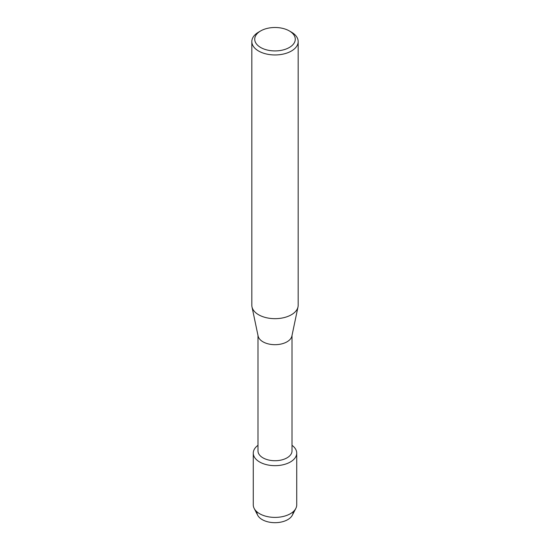 <?xml version="1.0" encoding="UTF-8"?>
<svg xmlns="http://www.w3.org/2000/svg" width="550" height="550" viewBox="0 0 550 550"><rect width="100%" height="100%" fill="white"/><g stroke="black" fill="none" stroke-linecap="round" stroke-linejoin="round"><path stroke-width="0.82" d="M293.054 511.837A18.068 10.429 180 0 1 287.774 519.626A18.068 10.429 180 0 1 267.754 521.806A18.068 10.429 180 0 1 256.946 511.837M292.016 335.452L292.016 450.897A17.016 9.824 180 0 1 287.031 457.848A17.016 9.824 180 0 1 268.489 459.979A17.016 9.824 180 0 1 257.984 450.897L257.984 335.452M290.366 461.986A21.725 12.54 180 0 1 260.542 462.481A21.725 12.54 180 0 1 257.984 445.321A21.725 12.54 180 0 0 253.275 453.118A21.725 12.54 180 0 0 266.688 464.709A21.725 12.54 180 0 0 290.366 461.986A21.725 12.54 180 0 0 292.016 445.321A21.725 12.54 180 0 1 296.725 453.118A21.725 12.54 180 0 1 290.366 461.986M289.341 30.931L291.39 32.113A23.176 13.379 180 0 1 298.176 41.573L298.176 305.291A23.176 13.379 180 0 1 298.004 306.9L291.892 336.036A17.016 9.824 180 0 1 287.031 341.804A17.016 9.824 180 0 1 269.445 344.149A17.016 9.824 180 0 1 258.108 336.036L251.996 306.9A23.176 13.379 180 0 1 251.824 305.291L251.824 41.573A23.176 13.379 180 0 1 258.61 32.113L260.659 30.931A20.274 11.708 180 0 1 289.341 30.931A20.274 11.708 180 0 1 289.341 47.486A20.274 11.708 180 0 1 260.659 47.486A20.274 11.708 180 0 1 260.659 30.931L258.61 32.113M298.004 306.9A23.176 13.379 180 0 1 291.39 314.751A23.176 13.379 180 0 1 267.438 317.941A23.176 13.379 180 0 1 251.996 306.9M298.176 41.573A23.176 13.379 180 0 1 291.39 51.033A23.176 13.379 180 0 1 266.131 53.934A23.176 13.379 180 0 1 251.824 41.573M296.725 453.118L296.725 504.859A21.725 12.54 180 0 1 295.817 508.441L292.318 515.226A18.068 10.429 180 0 1 287.774 519.626A18.068 10.429 180 0 1 257.682 515.226L254.183 508.441A21.725 12.54 180 0 1 253.275 504.859L253.275 453.118M295.817 508.441A21.725 12.54 180 0 1 290.366 513.727A21.725 12.54 180 0 1 254.183 508.441"/></g></svg>
